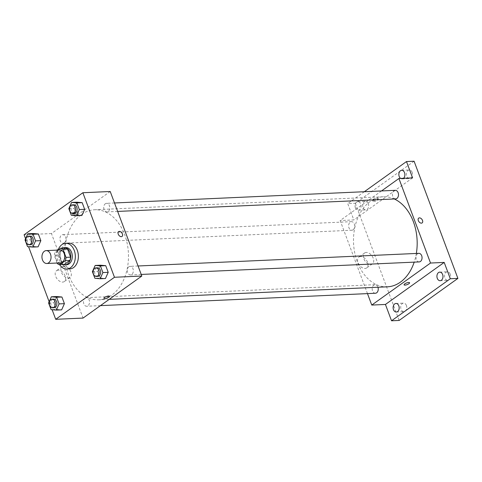 <?xml version="1.0" encoding="UTF-8"?>
<svg xmlns="http://www.w3.org/2000/svg" width="482" height="482" viewBox="0 0 482 482"><rect width="100%" height="100%" fill="white"/><g stroke="black" fill="none" stroke-linecap="round" stroke-linejoin="round"><path stroke-width="0.36" stroke-dasharray="2.41 1.81" d="M60.455 262.871A6.441 4.543 87.4 0 1 55.791 258.009A6.441 4.543 87.4 0 1 58.009 250.67A6.441 4.543 87.4 0 1 59.876 250.001M64.251 264.485A8.315 5.868 87.4 0 1 61.895 263.377L58.87 255.291L54.315 255.496L57.129 263.015M57.979 250.086L55.02 252.2A8.315 5.868 87.4 0 0 54.315 255.496M65.203 247.977L59.581 251.996L55.02 252.2M58.87 255.291A8.315 5.868 87.4 0 1 59.581 251.996M62.618 248.091A8.586 6.061 -92.6 0 0 58.671 256.502A8.586 6.061 -92.6 0 0 63.359 264.522M66.63 264.738A8.586 6.061 87.4 0 1 60.413 258.256A8.586 6.061 87.4 0 1 63.371 248.477A8.586 6.061 87.4 0 1 65.859 247.585M61.895 263.377L57.34 263.582M59.617 264.678A12.881 9.092 87.4 0 1 58.129 249.977M69.866 268.89A12.881 9.092 87.4 0 1 60.533 259.165A12.881 9.092 87.4 0 1 64.974 244.495A12.881 9.092 87.4 0 1 68.703 243.157M92.399 271.643L97.713 271.402L100.479 265.208L97.713 271.402L100.202 278.054L105.456 278.518L100.202 278.054L94.888 278.295M48.592 302.979L53.912 302.738L56.671 296.544L53.912 302.738L56.4 309.396L61.648 309.854L56.4 309.396L51.08 309.631M25.582 238.735L28.565 246.712M49.14 301.75L52.122 309.727M68.836 208.628L74.156 208.387L76.915 202.193L74.156 208.387L76.644 215.044L81.892 215.502L76.644 215.044L71.324 215.279M25.034 239.964L30.348 239.723L33.113 233.529L30.348 239.723L32.836 246.38L38.09 246.838L32.836 246.38L27.522 246.621M81.548 214.448A45.079 31.812 87.4 0 1 94.605 209.754A45.079 31.812 87.4 0 1 128.417 253.363A45.079 31.812 87.4 0 1 98.665 299.828A45.079 31.812 87.4 0 1 66.016 265.793A45.079 31.812 87.4 0 1 81.548 214.448M110.215 191.505L51.454 233.547L83.055 318.078M85.073 298.123A4.296 3.031 87.4 0 1 86.32 297.677A4.296 3.031 87.4 0 1 89.538 301.834A4.296 3.031 87.4 0 1 86.706 306.257A4.296 3.031 87.4 0 1 83.597 303.015A4.296 3.031 87.4 0 1 85.073 298.123M128.881 266.787A4.296 3.031 87.4 0 1 130.122 266.341A4.296 3.031 87.4 0 1 133.345 270.492A4.296 3.031 87.4 0 1 130.508 274.921A4.296 3.031 87.4 0 1 127.399 271.679A4.296 3.031 87.4 0 1 128.881 266.787M105.317 203.772A4.296 3.031 87.4 0 1 106.564 203.326A4.296 3.031 87.4 0 1 109.782 207.477A4.296 3.031 87.4 0 1 106.95 211.905A4.296 3.031 87.4 0 1 103.841 208.664A4.296 3.031 87.4 0 1 105.317 203.772M64.389 242.795A4.296 3.031 -92.6 0 0 65.865 237.903A4.296 3.031 -92.6 0 0 62.756 234.662A4.296 3.031 -92.6 0 0 59.925 239.09A4.296 3.031 -92.6 0 0 63.148 243.241A4.296 3.031 -92.6 0 0 64.389 242.795M51.454 233.547L24.1 234.776M58.177 270.137A6.682 4.308 54.4 0 0 56.527 270.685A6.682 4.308 54.4 0 0 56.912 278.626A6.682 4.308 54.4 0 0 64.305 281.554A6.682 4.308 54.4 0 0 64.612 274.734A6.682 4.308 54.4 0 0 58.177 270.137M77.222 212.689A2.952 0.874 159.5 0 0 77.897 211.749A2.952 0.874 159.5 0 0 74.831 211.966A2.952 0.874 159.5 0 0 72.372 213.815A2.952 0.874 159.5 0 0 74.3 213.948A2.952 0.874 159.5 0 0 77.222 212.689M77.584 213.659A2.952 0.874 159.5 0 0 78.259 212.719A2.952 0.874 159.5 0 0 75.192 212.936A2.952 0.874 159.5 0 0 72.734 214.785A2.952 0.874 159.5 0 0 74.662 214.918A2.952 0.874 159.5 0 0 77.584 213.659M103.973 298.346L103.973 298.346A2.952 0.874 -20.5 0 1 104.648 297.406A2.952 0.874 -20.5 0 1 107.576 296.147A2.952 0.874 -20.5 0 1 109.504 296.279L109.504 296.279M63.883 266.058A6.682 4.308 54.4 0 0 62.232 266.6A6.682 4.308 54.4 0 0 62.618 274.541A6.682 4.308 54.4 0 0 70.011 277.475A6.682 4.308 54.4 0 0 70.318 270.649A6.682 4.308 54.4 0 0 63.883 266.058M122.036 236.433L122.036 236.433A2.952 1.904 -125.6 0 1 118.771 235.138A2.952 1.904 -125.6 0 1 118.602 231.631L118.602 231.631M387.365 286.82A45.079 31.812 87.4 0 1 354.722 252.785A45.079 31.812 87.4 0 1 370.254 201.44A45.079 31.812 87.4 0 1 383.311 196.752A45.079 31.812 87.4 0 1 394.27 198.964M416.346 253.448A45.079 31.812 87.4 0 1 414.195 262.142M353.095 229.793A4.296 3.031 -92.6 0 0 354.571 224.901A4.296 3.031 -92.6 0 0 351.462 221.66A4.296 3.031 -92.6 0 0 348.631 226.088A4.296 3.031 -92.6 0 0 351.848 230.239A4.296 3.031 -92.6 0 0 353.095 229.793M419.213 261.913A4.296 3.031 87.4 0 1 416.105 258.671A4.296 3.031 87.4 0 1 417.587 253.785A4.296 3.031 87.4 0 1 418.828 253.339M395.656 198.903A4.296 3.031 87.4 0 1 392.547 195.662A4.296 3.031 87.4 0 1 394.023 190.77A4.296 3.031 87.4 0 1 395.264 190.324M375.412 293.255A4.296 3.031 87.4 0 1 372.303 290.013A4.296 3.031 87.4 0 1 373.779 285.121A4.296 3.031 87.4 0 1 375.02 284.675A4.296 3.031 87.4 0 1 377.954 287.248M381.527 190.938L340.153 220.539L367.477 293.61M414.086 161.217L355.324 203.253L347.727 203.597L353.83 219.925L340.153 220.539M355.324 203.253L399.138 320.446M360.56 256.514A6.682 4.308 54.4 0 0 358.903 257.063A6.682 4.308 54.4 0 0 359.295 265.004A6.682 4.308 54.4 0 0 366.682 267.932A6.682 4.308 54.4 0 0 366.995 261.111A6.682 4.308 54.4 0 0 360.56 256.514M412.592 177.888L353.83 219.925M377.322 199.168A2.952 0.874 159.5 0 0 377.996 198.229A2.952 0.874 159.5 0 0 374.93 198.451A2.952 0.874 159.5 0 0 372.466 200.301A2.952 0.874 159.5 0 0 374.394 200.428A2.952 0.874 159.5 0 0 377.322 199.168M377.683 200.138A2.952 0.874 159.5 0 0 378.358 199.199A2.952 0.874 159.5 0 0 375.291 199.415A2.952 0.874 159.5 0 0 372.833 201.265A2.952 0.874 159.5 0 0 374.761 201.398A2.952 0.874 159.5 0 0 377.683 200.138M404.073 284.826L404.073 284.832A2.952 0.874 -20.5 0 1 404.073 284.826A2.952 0.874 -20.5 0 1 404.747 283.886A2.952 0.874 -20.5 0 1 407.676 282.633A2.952 0.874 -20.5 0 1 409.604 282.759L409.604 282.765M366.266 252.435A6.682 4.308 54.4 0 0 364.609 252.978A6.682 4.308 54.4 0 0 365.001 260.925A6.682 4.308 54.4 0 0 372.387 263.853A6.682 4.308 54.4 0 0 372.7 257.033A6.682 4.308 54.4 0 0 366.266 252.435M422.136 222.913L422.136 222.913A2.952 1.904 -125.6 0 1 418.87 221.618A2.952 1.904 -125.6 0 1 418.695 218.111L418.701 218.111M403.494 178.298A4.296 3.031 87.4 0 1 402.072 178.882A4.296 3.031 87.4 0 1 400.608 178.424M355.403 207.838A4.296 3.031 87.4 0 1 357.885 201.639A4.296 3.031 87.4 0 1 361.102 205.79A4.296 3.031 87.4 0 1 358.271 210.218A4.296 3.031 87.4 0 1 355.403 207.838M364.332 191.715L347.727 203.597M406.416 305.498A4.296 3.031 -92.6 0 0 403.548 303.118A4.296 3.031 -92.6 0 0 401.072 309.317A4.296 3.031 -92.6 0 0 403.934 311.697A4.296 3.031 -92.6 0 0 406.416 305.498M368.344 203.675A4.296 3.031 -92.6 0 0 365.483 201.295A4.296 3.031 -92.6 0 0 363 207.495A4.296 3.031 -92.6 0 0 365.868 209.875A4.296 3.031 -92.6 0 0 368.344 203.675M412.152 172.339A4.296 3.031 -92.6 0 0 409.284 169.959A4.296 3.031 -92.6 0 0 406.808 176.159A4.296 3.031 -92.6 0 0 409.67 178.539A4.296 3.031 -92.6 0 0 412.152 172.339M450.218 274.162A4.296 3.031 -92.6 0 0 447.356 271.782A4.296 3.031 -92.6 0 0 444.88 277.981A4.296 3.031 -92.6 0 0 447.742 280.361A4.296 3.031 -92.6 0 0 450.218 274.162M30.474 244.711A4.296 3.031 87.4 0 1 27.366 241.47A4.296 3.031 87.4 0 1 28.848 236.584A4.296 3.031 87.4 0 1 30.089 236.138M30.348 239.723L32.836 246.38M54.038 307.727A4.296 3.031 87.4 0 1 50.929 304.485A4.296 3.031 87.4 0 1 52.405 299.599A4.296 3.031 87.4 0 1 53.653 299.153M53.912 302.738L56.4 309.396M74.282 213.375A4.296 3.031 87.4 0 1 71.173 210.134A4.296 3.031 87.4 0 1 72.649 205.248A4.296 3.031 87.4 0 1 73.897 204.796M74.156 208.387L76.644 215.044M97.84 276.391A4.296 3.031 87.4 0 1 94.731 273.149A4.296 3.031 87.4 0 1 96.213 268.257A4.296 3.031 87.4 0 1 97.454 267.811M97.713 271.402L100.202 278.054M78.259 212.719L77.897 211.749M72.734 214.785L72.372 213.815M62.232 266.6L56.527 270.685M70.011 277.475L64.305 281.554M383.311 196.752L94.605 209.754M109.233 299.352L98.665 299.828M63.148 243.241L351.848 230.239M62.756 234.662L351.462 221.66M138.057 265.986L130.122 266.341M141.22 274.439L130.508 274.921M114.499 202.97L106.564 203.326M117.656 211.423L106.95 211.905M375.02 284.675L86.32 297.677M100.443 305.636L86.706 306.257M378.358 199.199L377.996 198.229M372.833 201.265L372.466 200.301M364.609 252.978L358.903 257.063M372.387 263.853L366.682 267.932M440.144 280.705L447.742 280.361M439.759 272.125L447.356 271.782M402.072 178.882L409.67 178.539M401.687 170.303L409.284 169.959M358.271 210.218L365.868 209.875M357.885 201.639L365.483 201.295M396.337 312.041L403.934 311.697M395.951 303.461L403.548 303.118"/><path stroke-width="0.72" d="M44.338 251.285A6.441 4.543 87.4 0 1 46.2 250.616A6.441 4.543 87.4 0 1 51.032 256.846A6.441 4.543 87.4 0 1 46.778 263.485A6.441 4.543 87.4 0 1 42.115 258.623A6.441 4.543 87.4 0 1 44.338 251.285M46.2 250.616L59.876 250.001A6.441 4.543 87.4 0 1 64.709 256.231A6.441 4.543 87.4 0 1 60.455 262.871L46.778 263.485M57.129 263.015L57.34 263.582A8.315 5.868 87.4 0 0 59.69 264.69L65.311 260.666A8.315 5.868 87.4 0 0 66.016 257.376L62.997 249.284A8.315 5.868 87.4 0 0 60.642 248.182L57.979 250.086M66.016 257.376L70.577 257.165L67.552 249.08L62.997 249.284M67.552 249.08A8.315 5.868 87.4 0 0 65.203 247.977L60.642 248.182M70.577 257.165A8.315 5.868 87.4 0 1 69.872 260.461L65.311 260.666M59.69 264.69L64.251 264.485L69.872 260.461M63.359 264.522A8.586 6.061 -92.6 0 0 65.112 264.805A8.586 6.061 -92.6 0 0 70.065 252.405A8.586 6.061 -92.6 0 0 64.341 247.652A8.586 6.061 -92.6 0 0 62.618 248.091M64.341 247.652L65.859 247.585A8.586 6.061 87.4 0 1 71.589 252.339A8.586 6.061 87.4 0 1 66.63 264.738L65.112 264.805M58.129 249.977A12.881 9.092 87.4 0 1 61.937 244.633A12.881 9.092 87.4 0 1 65.666 243.296A12.881 9.092 87.4 0 1 75.325 255.749A12.881 9.092 87.4 0 1 66.823 269.028A12.881 9.092 87.4 0 1 59.617 264.678M65.666 243.296L68.703 243.157A12.881 9.092 87.4 0 1 78.361 255.617A12.881 9.092 87.4 0 1 69.866 268.89L66.823 269.028M100.135 278.759L105.456 278.518L108.215 272.324L105.727 265.666L100.479 265.208L95.159 265.449L92.399 271.643L94.888 278.295L100.135 278.759L102.901 272.565L100.413 265.907L95.159 265.449M56.334 310.095L61.648 309.854L64.413 303.66L61.925 297.008L56.671 296.544L51.357 296.785L48.592 302.979L51.08 309.631L56.334 310.095L59.093 303.901L56.605 297.243L51.357 296.785M52.122 309.727L55.707 319.307L114.469 277.271L82.862 192.74L24.1 234.776L25.582 238.735M28.565 246.712L49.14 301.75M76.578 215.743L81.892 215.502L84.657 209.309L82.169 202.657L76.915 202.193L71.601 202.434L68.836 208.628L71.324 215.279L76.578 215.743L79.337 209.55L76.849 202.892L71.601 202.434M32.77 247.079L38.09 246.838L40.849 240.645L38.361 233.993L33.113 233.529L27.793 233.77L25.034 239.964L27.522 246.621L32.77 247.079L35.535 240.886L33.047 234.234L27.793 233.77M55.707 319.307L83.055 318.078L141.816 276.041L110.215 191.505L82.862 192.74M141.816 276.041L114.469 277.271M118.602 231.631A2.952 1.904 -125.6 0 1 119.331 231.39A2.952 1.904 -125.6 0 1 122.175 233.415A2.952 1.904 -125.6 0 1 122.036 236.433A2.952 1.904 -125.6 0 1 118.771 235.138A2.952 1.904 -125.6 0 1 118.602 231.631A2.952 1.904 -125.6 0 1 119.331 231.39A2.952 1.904 -125.6 0 1 122.169 233.421A2.952 1.904 -125.6 0 1 122.036 236.433M104.648 297.406A2.952 0.874 -20.5 0 1 107.576 296.153A2.952 0.874 -20.5 0 1 109.504 296.279A2.952 0.874 -20.5 0 1 107.046 298.129A2.952 0.874 -20.5 0 1 103.973 298.346A2.952 0.874 -20.5 0 1 104.648 297.406M109.504 296.279A2.952 0.874 -20.5 0 1 107.046 298.129A2.952 0.874 -20.5 0 1 103.973 298.346M394.27 198.964A45.079 31.812 87.4 0 1 416.346 253.448M414.195 262.142A45.079 31.812 87.4 0 1 387.365 286.82L109.233 299.352M138.057 265.986L418.828 253.339A4.296 3.031 87.4 0 1 422.045 257.49A4.296 3.031 87.4 0 1 419.213 261.913L141.22 274.439M114.499 202.97L395.264 190.324A4.296 3.031 87.4 0 1 398.487 194.475A4.296 3.031 87.4 0 1 395.656 198.903L117.656 211.423M377.954 287.248A4.296 3.031 87.4 0 1 375.412 293.255L100.443 305.636M367.477 293.61L371.761 305.07L430.522 263.033L398.915 178.503L381.527 190.938M371.761 305.07L385.437 304.455L391.541 320.783L399.138 320.446L457.9 278.403L450.302 278.747L444.199 262.419L430.522 263.033M457.9 278.403L414.086 161.217L406.489 161.554L364.332 191.715M398.915 178.503L412.592 177.888L406.489 161.554M418.695 218.111A2.952 1.904 -125.6 0 1 419.43 217.87A2.952 1.904 -125.6 0 1 422.268 219.9A2.952 1.904 -125.6 0 1 422.136 222.913A2.952 1.904 -125.6 0 1 418.87 221.618A2.952 1.904 -125.6 0 1 418.701 218.111A2.952 1.904 -125.6 0 1 419.43 217.87A2.952 1.904 -125.6 0 1 422.268 219.9A2.952 1.904 -125.6 0 1 422.136 222.913M385.437 304.455L444.199 262.419M404.747 283.892A2.952 0.874 -20.5 0 1 407.676 282.633A2.952 0.874 -20.5 0 1 409.604 282.765A2.952 0.874 -20.5 0 1 407.145 284.615A2.952 0.874 -20.5 0 1 404.073 284.832A2.952 0.874 -20.5 0 1 404.747 283.892M409.604 282.759A2.952 0.874 -20.5 0 1 407.145 284.609A2.952 0.874 -20.5 0 1 404.073 284.832M437.282 278.325A4.296 3.031 87.4 0 1 439.759 272.125A4.296 3.031 87.4 0 1 442.976 276.276A4.296 3.031 87.4 0 1 440.144 280.705A4.296 3.031 87.4 0 1 437.282 278.325M393.475 309.661A4.296 3.031 87.4 0 1 395.951 303.461A4.296 3.031 87.4 0 1 399.174 307.612A4.296 3.031 87.4 0 1 396.337 312.041A4.296 3.031 87.4 0 1 393.475 309.661M391.541 320.783L450.302 278.747M400.608 178.424A4.296 3.031 87.4 0 1 399.21 176.502A4.296 3.031 87.4 0 1 401.687 170.303A4.296 3.031 87.4 0 1 404.766 173.406A4.296 3.031 87.4 0 1 403.494 178.298M28.571 236.204L30.089 236.138A4.296 3.031 87.4 0 1 33.312 240.289A4.296 3.031 87.4 0 1 30.474 244.711L28.956 244.784A4.296 3.031 87.4 0 1 25.847 241.542A4.296 3.031 87.4 0 1 27.329 236.65A4.296 3.031 87.4 0 1 28.571 236.204A4.296 3.031 87.4 0 1 31.788 240.355A4.296 3.031 87.4 0 1 28.956 244.784M38.09 246.838L40.849 240.645L35.535 240.886M40.849 240.645L38.361 233.993L33.047 234.234M38.361 233.993L33.113 233.529M52.128 299.22L53.653 299.153A4.296 3.031 87.4 0 1 56.87 303.305A4.296 3.031 87.4 0 1 54.038 307.727L52.514 307.799A4.296 3.031 87.4 0 1 49.405 304.558A4.296 3.031 87.4 0 1 50.887 299.665A4.296 3.031 87.4 0 1 52.128 299.22A4.296 3.031 87.4 0 1 55.352 303.371A4.296 3.031 87.4 0 1 52.514 307.799M61.648 309.854L64.413 303.66L59.093 303.901M64.413 303.66L61.925 297.008L56.605 297.243M61.925 297.008L56.671 296.544M72.372 204.868L73.897 204.796A4.296 3.031 87.4 0 1 77.114 208.953A4.296 3.031 87.4 0 1 74.282 213.375L72.764 213.448A4.296 3.031 87.4 0 1 69.655 210.206A4.296 3.031 87.4 0 1 71.131 205.314A4.296 3.031 87.4 0 1 72.372 204.868A4.296 3.031 87.4 0 1 75.596 209.019A4.296 3.031 87.4 0 1 72.764 213.448M81.892 215.502L84.657 209.309L79.337 209.55M84.657 209.309L82.169 202.657L76.849 202.892M82.169 202.657L76.915 202.193M95.936 267.884L97.454 267.811A4.296 3.031 87.4 0 1 100.672 271.962A4.296 3.031 87.4 0 1 97.84 276.391L96.322 276.457A4.296 3.031 87.4 0 1 93.213 273.216A4.296 3.031 87.4 0 1 94.689 268.329A4.296 3.031 87.4 0 1 95.936 267.884A4.296 3.031 87.4 0 1 99.153 272.035A4.296 3.031 87.4 0 1 96.322 276.457M105.456 278.518L108.215 272.324L102.901 272.565M108.215 272.324L105.727 265.666L100.413 265.907M105.727 265.666L100.479 265.208"/></g></svg>
